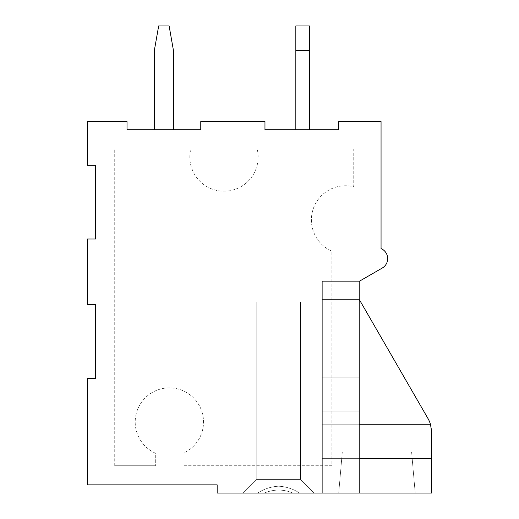<?xml version="1.0" encoding="UTF-8"?>
<svg xmlns="http://www.w3.org/2000/svg" width="519" height="519" viewBox="0 0 519 519"><rect width="100%" height="100%" fill="white"/><g stroke="black" fill="none" stroke-linecap="round" stroke-linejoin="round"><path stroke-width="0.39" stroke-dasharray="2.6 1.95" d="M155.7 453.321A34.144 34.144 0 0 1 169.356 387.881A34.144 34.144 0 0 1 183.019 453.321L183.019 465.731L331.888 465.731L331.888 251.19A34.144 34.144 0 0 1 313.21 208.923A34.144 34.144 0 0 1 353.737 186.743L353.737 148.869L257.139 148.869A34.144 34.144 0 0 1 223.987 191.213A34.144 34.144 0 0 1 190.843 148.869L114.725 148.869L190.843 148.869A34.144 34.144 0 0 0 223.987 191.213A34.144 34.144 0 0 0 257.139 148.869L353.737 148.869L353.737 186.743A34.144 34.144 0 0 0 313.21 208.923A34.144 34.144 0 0 0 331.888 251.19L331.888 465.731L183.019 465.731L183.019 453.321A34.144 34.144 0 0 0 169.356 387.881A34.144 34.144 0 0 0 155.7 453.321L155.7 465.731L155.7 453.321M387.667 258.611A10.925 10.925 0 0 0 381.056 248.575A10.925 10.925 0 0 1 382.205 268.076A10.925 10.925 0 0 0 381.056 248.575L381.056 121.556L338.719 121.556L338.719 129.75L338.719 121.556L381.056 121.556L381.056 248.575A10.925 10.925 0 0 1 382.205 268.076A10.925 10.925 0 0 0 381.056 248.575L381.056 121.556L338.719 121.556L338.719 129.75L338.719 121.556L381.056 121.556L381.056 248.575A10.925 10.925 0 0 1 382.205 268.076A10.925 10.925 0 0 0 381.056 248.575L381.056 121.556L338.719 121.556L338.719 129.75L338.719 121.556L381.056 121.556L381.056 248.575A10.925 10.925 0 0 1 382.205 268.076A10.925 10.925 0 0 0 381.056 248.575L381.056 121.556L338.719 121.556L338.719 129.75L338.719 121.556L381.056 121.556L381.056 248.575A10.925 10.925 0 0 1 382.205 268.076A10.925 10.925 0 0 0 381.056 248.575L381.056 121.556L338.719 121.556L338.719 129.75L338.719 121.556L381.056 121.556L381.056 248.575A10.925 10.925 0 0 1 382.205 268.076A10.925 10.925 0 0 0 381.056 248.575L381.056 121.556L338.719 121.556L338.719 129.75L338.719 121.556L381.056 121.556L381.056 248.575A10.925 10.925 0 0 1 382.205 268.076A10.925 10.925 0 0 0 381.056 248.575L381.056 121.556L338.719 121.556L338.719 129.75L338.719 121.556L381.056 121.556L381.056 248.575A10.925 10.925 0 0 1 382.205 268.076A10.925 10.925 0 0 0 387.667 258.611A10.925 10.925 0 0 1 382.205 268.076A10.925 10.925 0 0 0 381.056 248.575L381.056 121.556L338.719 121.556L338.719 129.75L338.719 121.556L381.056 121.556L381.056 248.575A10.925 10.925 0 0 1 382.205 268.076A10.925 10.925 0 0 0 381.056 248.575A10.925 10.925 0 0 1 382.205 268.076L359.2 281.35L359.2 493.05L217.163 493.05L217.163 484.856L87.413 484.856L217.163 484.856L217.163 493.05L359.2 493.05L359.2 281.35L382.205 268.076L359.2 281.35L359.2 493.05L359.2 281.35L322.325 281.35L359.2 281.35L359.2 411.1L322.325 411.1L322.325 493.05L322.325 299.385L322.325 424.763L430.588 424.763A27.319 27.319 0 0 0 427.928 418.424L359.2 299.385L427.928 418.424A27.319 27.319 0 0 1 431.587 432.08L431.587 493.05L299.56 493.05C293.144 488.885 286.17 486.614 278.619 486.219C286.17 486.614 293.144 488.885 299.56 493.05L217.163 493.05L359.2 493.05L322.325 493.05L322.325 299.385L322.325 493.05L292.917 493.05C283.393 489.106 273.863 489.106 264.327 493.05L217.163 493.05L217.163 484.856L217.163 493.05L359.2 493.05L359.2 281.35L322.325 281.35L322.325 493.05L322.325 299.385L322.325 424.763L430.588 424.763A27.319 27.319 0 0 0 427.928 418.424L359.2 299.385L322.325 299.385L322.325 493.05L257.684 493.05C264.061 488.898 271.035 486.627 278.619 486.219C286.17 486.614 293.144 488.885 299.56 493.05L217.163 493.05L217.163 484.856L87.413 484.856L217.163 484.856L217.163 493.05L359.2 493.05L322.325 493.05L322.325 299.385L322.325 424.763L430.588 424.763A27.319 27.319 0 0 0 427.928 418.424A27.319 27.319 0 0 1 431.587 432.08L430.588 424.763A27.319 27.319 0 0 0 427.928 418.424L359.2 299.385L322.325 299.385L322.325 493.05L292.917 493.05C283.393 489.106 273.863 489.106 264.327 493.05L217.163 493.05L217.163 484.856L87.413 484.856L217.163 484.856L217.163 493.05L359.2 493.05L359.2 281.35L382.205 268.076L359.2 281.35L359.2 493.05L322.325 493.05L322.325 299.385L322.325 424.763L430.588 424.763A27.319 27.319 0 0 0 427.928 418.424A27.319 27.319 0 0 1 431.587 432.08L431.587 493.05L299.56 493.05C293.144 488.885 286.17 486.614 278.619 486.219C286.17 486.614 293.144 488.885 299.56 493.05L257.684 493.05C264.061 488.898 271.035 486.627 278.619 486.219C286.17 486.614 293.144 488.885 299.56 493.05L217.163 493.05L217.163 484.856L87.413 484.856L217.163 484.856L217.163 493.05L359.2 493.05L359.2 281.35L322.325 281.35L322.325 493.05L322.325 299.385L322.325 493.05L292.917 493.05C283.393 489.106 273.863 489.106 264.327 493.05L217.163 493.05L217.163 484.856L87.413 484.856L217.163 484.856L217.163 493.05L359.2 493.05L322.325 493.05L322.325 299.385L322.325 424.763L430.588 424.763A27.319 27.319 0 0 0 427.928 418.424L359.2 299.385L427.928 418.424A27.319 27.319 0 0 1 431.587 432.08L430.588 424.763A27.319 27.319 0 0 0 427.928 418.424L359.2 299.385L322.325 299.385L322.325 493.05L257.684 493.05C264.061 488.898 271.035 486.627 278.619 486.219C286.17 486.614 293.144 488.885 299.56 493.05L217.163 493.05L217.163 484.856L87.413 484.856L217.163 484.856L217.163 493.05L359.2 493.05L359.2 281.35L359.2 411.1L322.325 411.1L322.325 493.05L322.325 299.385L359.2 299.385L427.928 418.424A27.319 27.319 0 0 1 431.587 432.08L431.587 493.05L431.587 458.634L322.325 458.634L322.325 493.05L292.917 493.05C283.393 489.106 273.863 489.106 264.327 493.05L217.163 493.05L217.163 484.856L87.413 484.856L217.163 484.856L217.163 493.05L217.163 484.856L87.413 484.856L217.163 484.856L217.163 493.05L359.2 493.05L322.325 493.05L322.325 299.385L359.2 299.385L322.325 299.385L359.2 299.385L427.928 418.424L359.2 299.385L322.325 299.385L359.2 299.385L427.928 418.424A27.319 27.319 0 0 1 431.587 432.08L430.588 424.763A27.319 27.319 0 0 0 427.928 418.424L359.2 299.385L322.325 299.385L359.2 299.385L427.928 418.424A27.319 27.319 0 0 1 431.587 432.08L431.587 493.05L299.56 493.05C293.144 488.885 286.17 486.614 278.619 486.219C286.17 486.614 293.144 488.885 299.56 493.05L257.684 493.05C264.061 488.898 271.035 486.627 278.619 486.219C286.17 486.614 293.144 488.885 299.56 493.05L217.163 493.05L217.163 484.856L87.413 484.856L217.163 484.856L217.163 493.05L359.2 493.05L359.2 281.35L322.325 281.35L359.2 281.35L382.205 268.076L359.2 281.35L359.2 493.05L322.325 493.05L322.325 299.385L359.2 299.385L427.928 418.424A27.319 27.319 0 0 1 431.587 432.08L430.588 424.763A27.319 27.319 0 0 0 427.928 418.424L359.2 299.385L322.325 299.385L359.2 299.385L427.928 418.424A27.319 27.319 0 0 1 431.587 432.08L431.587 493.05L292.917 493.05C283.393 489.106 273.863 489.106 264.327 493.05L217.163 493.05L217.163 484.856L87.413 484.856L217.163 484.856L87.413 484.856L87.413 378.325L95.606 378.325L95.606 304.569L87.413 304.569L95.606 304.569L87.413 304.569L95.606 304.569L87.413 304.569L95.606 304.569L87.413 304.569L95.606 304.569L87.413 304.569L95.606 304.569L87.413 304.569L95.606 304.569L87.413 304.569L95.606 304.569L87.413 304.569L95.606 304.569L87.413 304.569L95.606 304.569L87.413 304.569L95.606 304.569L95.606 378.325L87.413 378.325L87.413 484.856L87.413 378.325L87.413 484.856L87.413 378.325L95.606 378.325L87.413 378.325L87.413 484.856L87.413 378.325L95.606 378.325L87.413 378.325L87.413 484.856L87.413 378.325L95.606 378.325L95.606 304.569L95.606 378.325L87.413 378.325L87.413 484.856L87.413 378.325L95.606 378.325L87.413 378.325L87.413 484.856L87.413 378.325L95.606 378.325L95.606 304.569L95.606 378.325L87.413 378.325L87.413 484.856L87.413 378.325L95.606 378.325L87.413 378.325L87.413 484.856L87.413 378.325L95.606 378.325L95.606 304.569L95.606 378.325L87.413 378.325L95.606 378.325L95.606 304.569L95.606 378.325L87.413 378.325L87.413 484.856L87.413 378.325L95.606 378.325L87.413 378.325L87.413 484.856L87.413 378.325L95.606 378.325L95.606 304.569L87.413 304.569L87.413 239.012L95.606 239.012L95.606 165.263L87.413 165.263L95.606 165.263L87.413 165.263L95.606 165.263L87.413 165.263L95.606 165.263L87.413 165.263L95.606 165.263L87.413 165.263L95.606 165.263L87.413 165.263L95.606 165.263L87.413 165.263L95.606 165.263L87.413 165.263L95.606 165.263L87.413 165.263L95.606 165.263L87.413 165.263L95.606 165.263L95.606 239.012L87.413 239.012L87.413 304.569L87.413 239.012L87.413 304.569L87.413 239.012L95.606 239.012L87.413 239.012L87.413 304.569L87.413 239.012L95.606 239.012L87.413 239.012L87.413 304.569L87.413 239.012L95.606 239.012L95.606 165.263L95.606 239.012L87.413 239.012L87.413 304.569L87.413 239.012L95.606 239.012L87.413 239.012L87.413 304.569L87.413 239.012L95.606 239.012L95.606 165.263L95.606 239.012L87.413 239.012L87.413 304.569L87.413 239.012L95.606 239.012L87.413 239.012L87.413 304.569L87.413 239.012L95.606 239.012L95.606 165.263L95.606 239.012L87.413 239.012L95.606 239.012L95.606 165.263L95.606 239.012L87.413 239.012L87.413 304.569L87.413 239.012L95.606 239.012L87.413 239.012L87.413 304.569L87.413 239.012L95.606 239.012L95.606 165.263L87.413 165.263L87.413 121.556L127.019 121.556L87.413 121.556L87.413 165.263L87.413 121.556L87.413 165.263L87.413 121.556L127.019 121.556L127.019 129.75L200.769 129.75L200.769 121.556L200.769 129.75L200.769 121.556L264.962 121.556L200.769 121.556L200.769 129.75L200.769 121.556L264.962 121.556L264.962 129.75L338.719 129.75L338.719 121.556L338.719 129.75L338.719 121.556L338.719 129.75L264.962 129.75L264.962 121.556L200.769 121.556L200.769 129.75L200.769 121.556L264.962 121.556L264.962 129.75L264.962 121.556L200.769 121.556L200.769 129.75L200.769 121.556L264.962 121.556L264.962 129.75L264.962 121.556L200.769 121.556L200.769 129.75L200.769 121.556L264.962 121.556L264.962 129.75L338.719 129.75L264.962 129.75L264.962 121.556L200.769 121.556L200.769 129.75L200.769 121.556L264.962 121.556L264.962 129.75L264.962 121.556L200.769 121.556L200.769 129.75L200.769 121.556L264.962 121.556L264.962 129.75L338.719 129.75L264.962 129.75L264.962 121.556L200.769 121.556L200.769 129.75L200.769 121.556L264.962 121.556L264.962 129.75L264.962 121.556L200.769 121.556L200.769 129.75L200.769 121.556L200.769 129.75L127.019 129.75L127.019 121.556L87.413 121.556L87.413 165.263L87.413 121.556L127.019 121.556L127.019 129.75L127.019 121.556L87.413 121.556L87.413 165.263L87.413 121.556L127.019 121.556L127.019 129.75L127.019 121.556L87.413 121.556L87.413 165.263L87.413 121.556L127.019 121.556L127.019 129.75L200.769 129.75L127.019 129.75L127.019 121.556L87.413 121.556L87.413 165.263L87.413 121.556L127.019 121.556L127.019 129.75L127.019 121.556L87.413 121.556L87.413 165.263L87.413 121.556L127.019 121.556L127.019 129.75L200.769 129.75L127.019 129.75L127.019 121.556L87.413 121.556L87.413 165.263L87.413 121.556L127.019 121.556L127.019 129.75L127.019 121.556L87.413 121.556L87.413 165.263L87.413 121.556L127.019 121.556L127.019 129.75L200.769 129.75L127.019 129.75L127.019 121.556L87.413 121.556L87.413 165.263L87.413 121.556L127.019 121.556L127.019 129.75L200.769 129.75L127.019 129.75L127.019 121.556L87.413 121.556L127.019 121.556L127.019 129.75L127.019 121.556L127.019 129.75L200.769 129.75L200.769 121.556L264.962 121.556L264.962 129.75L338.719 129.75L264.962 129.75L264.962 121.556L200.769 121.556L264.962 121.556L264.962 129.75L338.719 129.75L264.962 129.75L264.962 121.556L200.769 121.556L264.962 121.556L264.962 129.75L264.962 121.556L264.962 129.75L338.719 129.75L338.719 121.556L381.056 121.556L338.719 121.556L381.056 121.556L381.056 248.575L381.056 121.556L338.719 121.556L381.056 121.556L381.056 248.575A10.925 10.925 0 0 1 387.667 258.611M114.725 465.731L114.725 148.869L114.725 465.731L155.7 465.731L114.725 465.731M309.486 50.531L309.486 129.75L295.83 129.75L309.486 129.75L309.486 25.95L295.83 25.95L309.486 25.95L295.83 25.95L309.486 25.95L309.486 129.75L295.83 129.75L309.486 129.75L309.486 50.531L309.486 129.75L309.486 50.531L309.486 129.75L295.83 129.75L309.486 129.75L309.486 50.531L309.486 129.75L295.83 129.75L309.486 129.75L309.486 50.531L309.486 129.75L295.83 129.75L309.486 129.75L309.486 50.531L309.486 129.75L295.83 129.75L309.486 129.75L309.486 50.531L309.486 129.75L295.83 129.75L309.486 129.75L295.83 129.75L295.83 25.95L295.83 129.75L309.486 129.75L295.83 129.75L295.83 50.531L309.486 50.531L309.486 25.95L295.83 25.95L295.83 50.531L309.486 50.531L309.486 25.95L295.83 25.95L309.486 25.95L309.486 50.531L295.83 50.531L295.83 129.75L309.486 129.75L309.486 50.531L295.83 50.531L295.83 129.75L295.83 50.531L309.486 50.531L309.486 25.95L295.83 25.95L309.486 25.95L309.486 50.531L295.83 50.531L295.83 129.75L309.486 129.75L309.486 25.95L295.83 25.95L309.486 25.95L309.486 50.531L295.83 50.531L295.83 129.75L309.486 129.75L295.83 129.75L295.83 50.531L309.486 50.531L309.486 25.95L295.83 25.95L309.486 25.95L309.486 50.531L295.83 50.531L295.83 129.75L309.486 129.75L295.83 129.75L295.83 50.531L309.486 50.531L309.486 25.95L295.83 25.95L309.486 25.95L309.486 50.531L295.83 50.531L295.83 129.75L309.486 129.75L309.486 50.531L295.83 50.531L295.83 129.75L295.83 50.531L309.486 50.531L309.486 25.95L295.83 25.95L309.486 25.95L309.486 50.531L295.83 50.531L295.83 129.75L309.486 129.75L309.486 50.531L295.83 50.531L295.83 129.75L309.486 129.75L295.83 129.75L295.83 50.531L309.486 50.531L309.486 25.95L295.83 25.95L309.486 25.95L309.486 50.531L295.83 50.531L295.83 129.75L309.486 129.75L295.83 129.75L295.83 50.531L309.486 50.531L309.486 25.95L309.486 50.531L295.83 50.531M173.456 129.75L154.331 129.75L173.456 129.75L154.331 129.75L154.331 50.531L154.331 129.75L173.456 129.75L173.456 50.531L173.456 129.75L154.331 129.75L154.331 50.531L158.671 25.95L154.331 50.531L154.331 129.75L173.456 129.75L154.331 129.75L154.331 50.531L158.671 25.95L169.123 25.95L158.671 25.95L154.331 50.531L154.331 129.75L173.456 129.75L173.456 50.531L169.123 25.95L173.456 50.531L173.456 129.75L154.331 129.75L154.331 50.531L158.671 25.95L169.123 25.95L158.671 25.95L154.331 50.531L154.331 129.75L173.456 129.75L154.331 129.75L154.331 50.531L158.671 25.95L169.123 25.95L173.456 50.531L169.123 25.95L158.671 25.95L154.331 50.531L154.331 129.75L173.456 129.75L173.456 50.531L173.456 129.75L154.331 129.75L154.331 50.531L158.671 25.95L169.123 25.95L173.456 50.531L169.123 25.95L158.671 25.95L154.331 50.531L154.331 129.75L173.456 129.75L154.331 129.75L154.331 50.531L158.671 25.95L169.123 25.95L173.456 50.531L173.456 129.75L173.456 50.531L169.123 25.95L158.671 25.95L154.331 50.531L154.331 129.75L173.456 129.75L154.331 129.75L173.456 129.75L154.331 129.75L154.331 50.531L158.671 25.95L169.123 25.95L173.456 50.531L173.456 129.75L173.456 50.531L169.123 25.95L158.671 25.95L154.331 50.531L154.331 129.75L173.456 129.75L154.331 129.75L154.331 50.531L154.331 129.75L173.456 129.75L173.456 50.531L173.456 129.75L154.331 129.75L173.456 129.75L173.456 50.531L169.123 25.95L173.456 50.531L173.456 129.75L154.331 129.75L173.456 129.75L173.456 50.531L169.123 25.95L158.671 25.95L169.123 25.95L173.456 50.531L169.123 25.95L158.671 25.95L154.331 50.531L158.671 25.95L169.123 25.95L173.456 50.531L173.456 129.75L154.331 129.75L173.456 129.75L173.456 50.531L169.123 25.95L158.671 25.95L154.331 50.531L154.331 129.75L173.456 129.75L173.456 50.531L173.456 129.75L154.331 129.75M338.719 493.05L415.2 493.05L338.719 493.05L415.2 493.05L338.719 493.05L415.2 493.05L338.719 493.05L415.2 493.05L338.719 493.05L415.2 493.05L338.719 493.05L415.2 493.05L338.719 493.05L415.2 493.05L338.719 493.05L415.2 493.05L338.719 493.05L415.2 493.05L338.719 493.05L415.2 493.05L338.719 493.05L342.3 452.075L411.612 452.075L415.2 493.05L411.612 452.075L342.3 452.075L338.719 493.05L342.3 452.075L411.612 452.075L415.2 493.05L411.612 452.075L342.3 452.075L338.719 493.05L342.3 452.075L411.612 452.075L415.2 493.05L411.612 452.075L342.3 452.075L338.719 493.05L342.3 452.075L411.612 452.075L415.2 493.05L411.612 452.075L342.3 452.075L338.719 493.05L342.3 452.075L411.612 452.075L415.2 493.05L411.612 452.075L342.3 452.075L338.719 493.05L342.3 452.075L411.612 452.075L415.2 493.05L411.612 452.075L342.3 452.075L338.719 493.05L342.3 452.075L411.612 452.075L415.2 493.05L411.612 452.075L342.3 452.075L338.719 493.05L342.3 452.075L411.612 452.075L415.2 493.05L411.612 452.075L342.3 452.075L338.719 493.05L342.3 452.075L411.612 452.075L415.2 493.05L411.612 452.075L342.3 452.075L338.719 493.05L342.3 452.075L411.612 452.075L415.2 493.05L411.612 452.075L342.3 452.075L338.719 493.05M300.475 301.837L300.475 479.394L256.769 479.394L243.113 493.05L264.327 493.05C273.863 489.106 283.393 489.106 292.917 493.05L257.684 493.05C264.061 488.898 271.035 486.627 278.619 486.219C271.035 486.627 264.061 488.898 257.684 493.05L264.327 493.05C273.863 489.106 283.393 489.106 292.917 493.05L314.131 493.05L307.3 486.219L314.131 493.05L307.3 486.219L314.131 493.05L307.3 486.219L314.131 493.05L307.3 486.219L314.131 493.05L292.917 493.05C283.393 489.106 273.863 489.106 264.327 493.05L243.113 493.05L264.327 493.05C273.863 489.106 283.393 489.106 292.917 493.05L314.131 493.05L307.3 486.219L314.131 493.05L292.917 493.05C283.393 489.106 273.863 489.106 264.327 493.05L243.113 493.05L249.937 486.219L243.113 493.05L249.937 486.219L243.113 493.05L249.937 486.219L243.113 493.05L257.684 493.05C264.061 488.898 271.035 486.627 278.619 486.219C271.035 486.627 264.061 488.898 257.684 493.05L243.113 493.05L249.937 486.219L243.113 493.05L257.684 493.05C264.061 488.898 271.035 486.627 278.619 486.219C271.035 486.627 264.061 488.898 257.684 493.05L243.113 493.05L256.769 479.394L300.475 479.394L307.3 486.219L300.475 479.394L256.769 479.394L300.475 479.394L256.769 479.394L249.937 486.219L256.769 479.394L300.475 479.394L307.3 486.219L300.475 479.394L256.769 479.394L300.475 479.394L256.769 479.394L249.937 486.219L256.769 479.394L300.475 479.394L307.3 486.219L300.475 479.394L256.769 479.394L300.475 479.394L256.769 479.394L249.937 486.219L256.769 479.394L300.475 479.394L307.3 486.219L300.475 479.394L256.769 479.394L300.475 479.394L256.769 479.394L249.937 486.219L256.769 479.394L300.475 479.394L307.3 486.219L300.475 479.394L256.769 479.394L300.475 479.394L300.475 301.837L256.769 301.837L256.769 479.394L256.769 301.837L300.475 301.837L256.769 301.837L300.475 301.837L300.475 479.394L300.475 301.837L256.769 301.837L256.769 479.394L256.769 301.837L300.475 301.837L256.769 301.837L300.475 301.837L300.475 479.394L300.475 301.837L256.769 301.837L256.769 479.394L256.769 301.837L300.475 301.837L256.769 301.837L300.475 301.837L300.475 479.394L300.475 301.837L256.769 301.837L256.769 479.394L256.769 301.837L300.475 301.837L256.769 301.837L300.475 301.837L300.475 479.394L300.475 301.837L256.769 301.837L256.769 479.394L256.769 301.837L300.475 301.837M359.2 299.385L322.325 299.385L359.2 299.385L322.325 299.385L359.2 299.385L322.325 299.385L359.2 299.385L427.928 418.424A27.319 27.319 0 0 1 431.587 432.08L431.587 493.05L322.325 493.05L322.325 281.35L322.325 411.1L359.2 411.1L359.2 281.35L322.325 281.35L322.325 411.1L359.2 411.1L359.2 493.05L322.325 493.05L322.325 281.35L359.2 281.35L322.325 281.35L322.325 411.1L359.2 411.1L359.2 281.35L322.325 281.35L359.2 281.35L322.325 281.35L322.325 377.229L359.2 377.229L359.2 411.1L322.325 411.1L322.325 493.05L322.325 281.35L322.325 493.05L431.587 493.05L431.587 458.634L322.325 458.634L322.325 493.05L431.587 493.05L431.587 458.634L322.325 458.634L322.325 493.05L322.325 281.35L359.2 281.35L322.325 281.35L322.325 377.229L359.2 377.229L359.2 493.05L359.2 281.35L359.2 411.1L322.325 411.1L322.325 493.05L431.587 493.05L322.325 493.05L322.325 281.35L359.2 281.35L322.325 281.35L322.325 493.05L431.587 493.05L431.587 458.634L322.325 458.634L322.325 493.05L431.587 493.05L431.587 458.634L322.325 458.634L322.325 493.05L322.325 281.35L359.2 281.35L382.205 268.076L359.2 281.35L359.2 493.05L322.325 493.05L431.587 493.05L322.325 493.05L322.325 281.35L322.325 377.229L359.2 377.229L359.2 411.1L322.325 411.1L322.325 493.05L431.587 493.05L431.587 458.634L322.325 458.634L322.325 424.763L430.588 424.763L431.587 432.08L431.587 493.05L322.325 493.05L322.325 281.35L359.2 281.35L322.325 281.35L322.325 493.05L431.587 493.05L431.587 458.634L322.325 458.634L322.325 424.763L430.588 424.763L431.587 432.08L431.587 493.05L322.325 493.05L322.325 281.35L359.2 281.35L359.2 377.229L322.325 377.229L322.325 493.05L431.587 493.05L431.587 458.634L322.325 458.634L322.325 424.763L359.2 424.763M359.2 493.05L359.2 411.1L322.325 411.1L322.325 377.229L359.2 377.229L359.2 281.35L382.205 268.076L359.2 281.35L359.2 377.229L322.325 377.229L359.2 377.229L322.325 377.229L359.2 377.229L322.325 377.229L322.325 411.1L359.2 411.1L359.2 493.05L322.325 493.05L431.587 493.05L431.587 458.634L359.2 458.634M431.587 432.08L430.588 424.763L431.587 432.08L431.587 493.05L431.587 432.08L430.588 424.763L322.325 424.763L322.325 458.634L322.325 424.763L430.588 424.763M158.671 25.95L169.123 25.95L173.456 50.531L169.123 25.95L158.671 25.95L154.331 50.531L158.671 25.95M381.056 121.556L381.056 248.575L381.056 121.556M309.486 129.75L295.83 129.75"/><path stroke-width="0.78" d="M309.486 129.75L338.719 129.75L309.486 129.75L309.486 25.95L295.83 25.95L295.83 129.75L264.962 129.75L264.962 121.556L200.769 121.556L200.769 129.75L127.019 129.75L127.019 121.556L87.413 121.556L87.413 165.263L95.606 165.263L95.606 239.012L87.413 239.012L87.413 304.569L95.606 304.569L95.606 378.325L87.413 378.325L87.413 484.856L217.163 484.856L217.163 493.05L359.2 493.05L359.2 281.35L382.205 268.076A10.925 10.925 0 0 0 381.056 248.575L381.056 121.556L338.719 121.556L338.719 129.75L295.83 129.75M154.331 129.75L127.019 129.75L154.331 129.75L127.019 129.75L154.331 129.75L127.019 129.75L154.331 129.75L127.019 129.75L154.331 129.75L127.019 129.75L154.331 129.75L154.331 50.531L158.671 25.95L169.123 25.95L173.456 50.531L173.456 129.75L200.769 129.75L173.456 129.75M359.2 493.05L431.587 493.05L431.587 432.08L430.588 424.763A27.319 27.319 0 0 0 427.928 418.424L359.2 299.385M95.606 304.569L95.606 378.325L95.606 304.569M95.606 165.263L95.606 239.012L95.606 165.263M431.587 432.08L431.587 458.634L431.587 432.08L431.587 458.634L431.587 432.08L431.587 458.634L431.587 432.08L431.587 458.634L431.587 432.08L431.587 458.634L359.2 458.634M359.2 424.763L430.588 424.763M309.486 50.531L295.83 50.531M382.205 268.076L359.2 281.35L382.205 268.076"/></g></svg>
